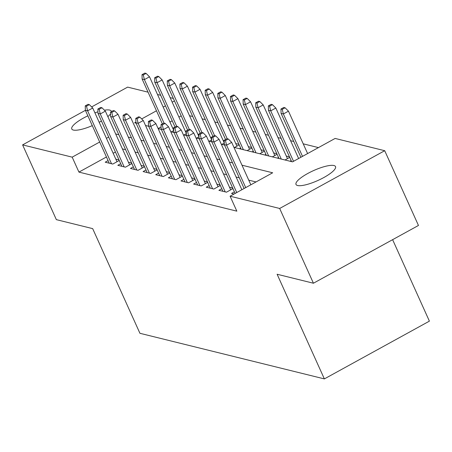 <?xml version="1.0" encoding="UTF-8"?>
<svg xmlns="http://www.w3.org/2000/svg" width="452" height="452" viewBox="0 0 452 452"><rect width="100%" height="100%" fill="white"/><g stroke="black" fill="none" stroke-linecap="round" stroke-linejoin="round"><path stroke-width="0.68" d="M297.597 185.518A21.685 5.401 155.7 0 1 296.003 184.444A21.685 5.401 155.7 0 1 310.552 172.02A21.685 5.401 155.7 0 1 333.938 165.534A21.685 5.401 155.7 0 1 335.531 166.602A21.685 5.401 155.7 0 1 320.982 179.026A21.685 5.401 155.7 0 1 297.597 185.518M92.293 125.633A21.685 5.401 155.7 0 1 73.371 130.057A21.685 5.401 155.7 0 1 71.778 128.989A21.685 5.401 155.7 0 1 87.857 115.819M94.914 112.847A21.685 5.401 155.7 0 1 97.943 111.813M104.418 110.192A21.685 5.401 155.7 0 1 109.706 110.073A21.685 5.401 155.7 0 1 111.299 111.141A21.685 5.401 155.7 0 1 111.424 111.621M392.618 239.673L429.4 321.14L324.366 378.906L139.928 333.293L92.671 228.627L56.353 219.644L22.6 144.889L85.388 110.35M91.632 106.921L127.633 87.117L148.058 92.168M157.511 94.508L160.686 95.293M170.144 97.632L173.319 98.417M318.468 147.601L303.219 143.826M293.766 141.487L290.585 140.702M281.133 138.363L277.952 137.577M268.499 135.238L265.324 134.453M255.866 132.114L252.691 131.329M243.232 128.989L240.057 128.204M230.605 125.871L227.424 125.08M217.971 122.746L214.79 121.955M205.338 119.622L202.157 118.831M192.705 116.497L189.529 115.706M233.938 147.363L292.54 161.856L335.124 138.436L384.708 150.702L279.669 208.468L230.091 196.208L272.669 172.788L241.995 165.2M279.669 208.468L313.428 283.229L418.462 225.458L384.708 150.702M234.407 191.851L231.526 193.433L234.012 194.049M221.774 188.727L218.892 190.309L226.469 192.185L232.949 188.62M209.14 185.602L206.259 187.184L213.841 189.06L220.316 185.495M196.507 182.478L193.625 184.06L201.208 185.936L207.683 182.371M183.874 179.354L180.992 180.936L188.574 182.811L195.049 179.246M171.246 176.229L168.364 177.811L175.941 179.687L182.416 176.122M158.612 173.105L155.731 174.687L163.308 176.562L169.788 172.997M145.979 169.98L143.098 171.562L150.674 173.438L157.155 169.873M133.346 166.856L130.464 168.438L138.046 170.314L144.521 166.748M120.712 163.731L117.831 165.313L125.413 167.189L131.888 163.624M173.675 128.198L172.602 127.933M186.309 131.323L185.235 131.057M198.942 134.447L197.869 134.182M211.576 137.572L210.502 137.306M224.209 140.696L223.13 140.431M238.944 144.341L235.763 143.555M251.578 147.465L248.397 146.68M264.211 150.589L261.03 149.804M276.839 153.714L273.663 152.929M289.472 156.838L286.297 156.053M181.195 115.859L178.935 117.102M172.206 120.803L169.946 122.046M161.093 126.916L158.115 128.554M171.308 131.871L173.737 130.538M183.941 134.995L186.371 133.662M196.575 138.12L199.004 136.786M209.208 141.244L211.638 139.911M221.842 144.369L224.271 143.035M234.469 147.493L239.193 144.9M239.526 148.742L240.65 148.126M247.103 150.618L251.826 148.024M252.159 151.866L253.284 151.25M259.736 153.742L264.46 151.149M264.787 154.991L265.917 154.375M272.37 156.867L277.093 154.273M277.421 158.115L278.551 157.499M285.003 159.991L289.726 157.398M290.054 161.24L291.184 160.624M106.44 156.974L78.936 172.105L236.842 211.157L230.091 196.208M256.013 181.947L248.747 180.15M239.289 177.811L236.113 177.026M226.655 174.687L223.48 173.901M214.028 171.562L210.847 170.777M201.394 168.438L198.213 167.652M188.761 165.313L185.58 164.528M176.127 162.189L172.952 161.404M163.494 159.064L160.319 158.279M150.861 155.94L147.685 155.155M138.227 152.816L135.052 152.03M125.599 149.691L122.419 148.906M115.429 152.03L113.169 153.273M108.079 160.607L105.197 162.189L112.78 164.065L119.255 160.5M119.006 159.946L115.825 159.16M131.639 163.07L128.458 162.285M144.267 166.195L141.092 165.409M156.9 169.319L153.725 168.534M169.534 172.444L166.359 171.658M182.167 175.568L178.992 174.783M194.801 178.693L191.62 177.907M207.434 181.817L204.253 181.032M220.067 184.941L216.887 184.156M232.695 188.066L229.52 187.281M313.428 283.229L277.11 274.245L324.366 378.906M78.936 172.105L72.184 157.149L22.6 144.889M110.548 113.847A21.685 5.401 155.7 0 1 107.842 116.622M101.434 121.034A21.685 5.401 155.7 0 1 99.186 122.306M108.678 137.08L106.418 138.323M99.689 142.024L72.184 157.149M232.537 162.861L229.362 162.076M219.909 159.737L216.728 158.951M207.276 156.612L204.095 155.827M194.642 153.488L191.462 152.703M182.009 150.363L178.834 149.578M169.376 147.239L166.2 146.454M156.742 144.115L153.567 143.329M144.109 140.99L140.934 140.205M131.481 137.866L128.3 137.08M118.848 134.741L115.667 133.956M135.866 122.125L134.634 122.803L136.058 123.153M145.51 125.492L148.691 126.277M158.143 128.617L161.324 129.402M170.777 131.741L173.958 132.526M183.41 134.865L186.586 135.651M196.044 137.99L199.219 138.775M208.677 141.114L211.852 141.9M221.31 144.239L224.486 145.024M174.444 100.909L172.184 102.152M165.455 105.853L163.195 107.096M156.465 110.796L141.674 118.932M116.995 161.743L92.733 108.017L87.626 110.83L111.52 163.754M86.501 106.192L89.338 104.632L88.078 104.316L85.236 105.881L86.501 106.192L87.626 110.83L85.355 110.265L109.248 163.189M92.733 108.017L89.338 104.632M85.236 105.881L85.355 110.265M146.115 73.405L144.855 73.094L142.013 74.653L143.278 74.964L146.115 73.405L149.51 76.795L144.403 79.603L142.126 79.038L162.375 123.888M143.278 74.964L144.403 79.603L164.048 123.108M149.51 76.795L173.737 130.442M142.126 79.038L142.013 74.653M129.628 164.867L105.367 111.141L100.259 113.955L124.153 166.878M99.135 109.316L101.971 107.757L100.711 107.44L97.869 109.005L99.135 109.316L100.259 113.955L97.982 113.39L121.882 166.313M105.367 111.141L101.971 107.757M97.869 109.005L97.982 113.39M142.261 167.991L118 114.266L112.893 117.079L136.786 170.003M111.768 112.441L114.605 110.881L113.345 110.565L110.503 112.13L111.768 112.441L112.893 117.079L110.616 116.514L134.515 169.438M118 114.266L114.605 110.881M110.503 112.13L110.616 116.514M154.895 171.116L130.634 117.39L125.526 120.204L149.42 173.127M124.396 115.565L127.238 114.006L125.972 113.689L123.136 115.254L124.396 115.565L125.526 120.204L123.249 119.639L147.149 172.562M130.634 117.39L127.238 114.006M123.136 115.254L123.249 119.639M167.522 174.24L143.267 120.514L138.154 123.328L162.053 176.252M137.029 118.69L139.871 117.13L138.606 116.814L135.769 118.379L137.029 118.69L138.154 123.328L135.882 122.763L159.776 175.687M143.267 120.514L139.871 117.13M135.769 118.379L135.882 122.763M158.748 76.529L157.482 76.218L154.646 77.778L155.912 78.089L158.748 76.529L162.144 79.919L157.036 82.727L154.759 82.162L175.009 127.012M155.912 78.089L157.036 82.727L176.675 126.232M162.144 79.919L186.371 133.566M154.759 82.162L154.646 77.778M171.381 79.654L170.116 79.343L167.28 80.902L168.54 81.213L171.381 79.654L174.777 83.044L169.669 85.852L167.393 85.287L187.642 130.136M168.54 81.213L169.669 85.852L189.309 129.357M174.777 83.044L198.999 136.69M167.393 85.287L167.28 80.902M184.015 82.778L182.749 82.467L179.913 84.027L181.173 84.338L184.015 82.778L187.41 86.168L182.297 88.976L180.026 88.411L200.276 133.261M181.173 84.338L182.297 88.976L201.942 132.481M187.41 86.168L211.632 139.815M180.026 88.411L179.913 84.027M196.648 85.903L195.383 85.592L192.546 87.151L193.806 87.462L196.648 85.903L200.044 89.293L194.931 92.101L192.659 91.536L212.909 136.385M193.806 87.462L194.931 92.101L214.576 135.606M200.044 89.293L224.265 142.939M192.659 91.536L192.546 87.151M180.156 177.365L155.9 123.639L150.787 126.453L174.687 179.376M149.663 121.814L152.505 120.255L151.239 119.938L148.403 121.503L149.663 121.814L150.787 126.453L148.516 125.888L172.41 178.811M155.9 123.639L152.505 120.255M148.403 121.503L148.516 125.888M209.276 89.027L208.016 88.716L205.174 90.276L206.44 90.586L209.276 89.027L212.672 92.417L207.564 95.225L205.293 94.66L225.542 139.51M206.44 90.586L207.564 95.225L227.209 138.73M212.672 92.417L236.933 146.143M205.293 94.66L205.174 90.276M192.789 180.489L168.534 126.763L163.421 129.577L187.32 182.501M162.296 124.938L165.133 123.379L163.873 123.063L161.031 124.628L162.296 124.938L163.421 129.577L161.149 129.012L185.043 181.936M168.534 126.763L165.133 123.379M161.031 124.628L161.149 129.012M221.909 92.151L220.649 91.841L217.807 93.4L219.073 93.711L221.909 92.151L225.305 95.541L220.197 98.35L217.92 97.785L241.108 149.137M219.073 93.711L220.197 98.35L243.379 149.697M225.305 95.541L249.566 149.267M217.92 97.785L217.807 93.4M205.423 183.614L181.162 129.888L176.054 132.702L199.948 185.625M174.93 128.063L177.766 126.503L176.506 126.187L173.664 127.752L174.93 128.063L176.054 132.702L173.783 132.137L197.677 185.06M181.162 129.888L177.766 126.503M173.664 127.752L173.783 132.137M234.543 95.276L233.283 94.965L230.441 96.525L231.706 96.835L234.543 95.276L237.938 98.666L232.831 101.474L230.554 100.909L253.742 152.262M231.706 96.835L232.831 101.474L256.013 152.821M237.938 98.666L262.2 152.392M230.554 100.909L230.441 96.525M218.056 186.738L193.795 133.012L188.687 135.826L212.581 188.75M187.563 131.187L190.399 129.628L189.139 129.312L186.297 130.877L187.563 131.187L188.687 135.826L186.41 135.261L210.31 188.185M193.795 133.012L190.399 129.628M186.297 130.877L186.41 135.261M247.176 98.4L245.911 98.09L243.074 99.649L244.34 99.96L247.176 98.4L250.572 101.79L245.464 104.598L243.187 104.033L266.375 155.386M244.34 99.96L245.464 104.598L268.646 155.946M250.572 101.79L274.833 155.516M243.187 104.033L243.074 99.649M230.689 189.863L206.428 136.137L201.321 138.95L225.215 191.874M200.196 134.312L203.033 132.752L201.767 132.436L198.931 134.001L200.196 134.312L201.321 138.95L199.044 138.385L222.943 191.309M206.428 136.137L203.033 132.752M198.931 134.001L199.044 138.385M259.81 101.525L258.544 101.214L255.708 102.773L256.968 103.084L259.81 101.525L263.205 104.915L258.092 107.723L255.821 107.158L279.008 158.511M256.968 103.084L258.092 107.723L281.28 159.07M263.205 104.915L287.461 158.641M255.821 107.158L255.708 102.773M241.854 189.738L219.062 139.261L213.954 142.075L236.741 192.546M212.824 137.436L215.666 135.877L214.401 135.56L211.564 137.125L212.824 137.436L213.954 142.075L211.677 141.51L235.125 193.439M219.062 139.261L215.666 135.877M211.564 137.125L211.677 141.51M272.443 104.649L271.177 104.339L268.341 105.898L269.601 106.209L272.443 104.649L275.839 108.039L270.725 110.847L268.454 110.282L291.636 161.635M269.601 106.209L270.725 110.847L293.517 161.319M275.839 108.039L298.625 158.511M268.454 110.282L268.341 105.898M250.843 184.795L231.695 142.386L226.582 145.199L245.73 187.603M225.458 140.561L228.3 139.001L227.034 138.685L224.198 140.25L225.458 140.561L226.582 145.199L224.311 144.634L244.114 188.495M231.695 142.386L228.3 139.001M224.198 140.25L224.311 144.634M285.071 107.774L283.811 107.463L280.969 109.022L282.234 109.333L285.071 107.774L288.472 111.164L283.359 113.972L281.087 113.407L300.891 157.268M282.234 109.333L283.359 113.972L302.507 156.375M288.472 111.164L307.614 153.567M281.087 113.407L280.969 109.022"/></g></svg>
